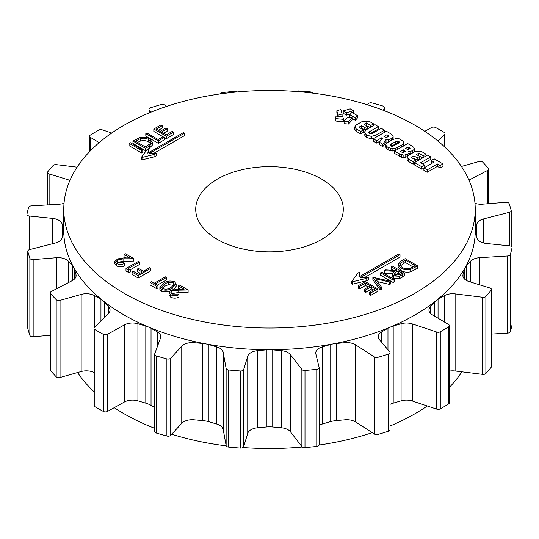 <?xml version="1.0" encoding="UTF-8"?>
<svg xmlns="http://www.w3.org/2000/svg" width="539" height="539" viewBox="0 0 539 539"><rect width="100%" height="100%" fill="white"/><g stroke="black" fill="none" stroke-linecap="round" stroke-linejoin="round"><path stroke-width="0.81" d="M124.024 293.25A205.736 118.782 0 0 0 348.234 318.994A205.736 118.782 0 0 0 475.236 209.253A205.736 118.782 0 0 0 414.976 125.264A205.736 118.782 0 0 0 190.766 99.52A205.736 118.782 0 0 0 63.764 209.253A205.736 118.782 0 0 0 124.024 293.25M64.02 203.311A11.804 6.818 180 0 1 59.29 204.207L31.289 205.905A2.951 1.705 0 0 0 28.688 207.313A244.268 141.029 0 0 0 26.97 214.145A2.951 1.705 0 0 0 26.95 214.354A2.951 1.705 0 0 0 29.389 216.031L52.512 218.383A11.804 6.818 180 0 1 62.126 224.029L63.508 229.075A20.657 11.925 180 0 1 63.764 230.941A205.736 118.782 0 0 0 73.836 267.647A205.736 118.782 0 0 0 103.057 300.762A205.736 118.782 0 0 0 124.024 314.931A205.736 118.782 0 0 0 148.569 327.038A205.736 118.782 0 0 0 205.925 343.909A205.736 118.782 0 0 0 269.5 349.723A205.736 118.782 0 0 0 333.075 343.909A205.736 118.782 0 0 0 390.431 327.038A205.736 118.782 0 0 0 435.943 300.762A205.736 118.782 0 0 0 465.164 267.647A205.736 118.782 0 0 0 475.236 230.941A20.657 11.925 180 0 1 475.492 229.075L476.874 224.029A11.804 6.818 180 0 1 483.732 218.868L509.456 212.258A2.951 1.705 0 0 0 511.208 210.702A2.951 1.705 0 0 0 511.174 210.453A244.268 141.029 0 0 0 509.146 203.648A2.951 1.705 0 0 0 505.845 202.293L482.587 204.18A11.804 6.818 180 0 1 474.98 203.311M321.675 179.137A73.782 42.601 0 0 0 241.263 169.9A73.782 42.601 0 0 0 195.718 209.253A73.782 42.601 0 0 0 217.325 239.377A73.782 42.601 0 0 0 297.737 248.614A73.782 42.601 0 0 0 343.282 209.253A73.782 42.601 0 0 0 321.675 179.137M114.228 407.673A205.736 118.782 0 0 0 124.024 413.736A205.736 118.782 0 0 0 154.578 428.269M171.692 434.245A205.736 118.782 0 0 0 226.225 445.868M242.948 447.532A205.736 118.782 0 0 0 302.312 447.006M319.122 445.019A205.736 118.782 0 0 0 372.26 432.649M390.034 426.005A205.736 118.782 0 0 0 427.252 405.995M449.398 387.373A205.736 118.782 0 0 0 461.896 371.822M341.369 116.633L342.097 116.417L342.097 114.012L340.87 109.545L336.862 110.724L336.862 113.136L337.731 116.303M343.222 110.906L346.402 112.739L353.375 110.69L350.195 108.851L343.222 110.906L343.222 113.311L346.402 115.151L350.505 113.945M353.18 113.156L353.375 110.69M364.243 134.649L366.574 137.492L371.337 138.799L373.965 138.415M370.125 133.712L378.304 128.996L378.304 126.584L375.029 124.691L366.318 129.724L364.243 132.351L366.574 135.08L371.337 136.387L376 135.121L384.543 130.189L384.543 132.304M366.102 125.486L370.131 127.521M360.975 128.444L361.568 128.1L364.788 129.96L367.234 128.545L367.234 126.139L364.014 124.28L366.358 122.926L370.785 125.486L370.785 127.143M370.785 125.486L373.588 123.862L369.175 121.315L362.565 121.315L356.138 125.028L354.763 126.934L354.763 129.347L356.138 131.253L360.692 133.888L363.461 132.284L363.461 129.879L358.893 127.238L361.568 125.695L361.568 128.1M408.474 153.642L411.742 153.433M408.973 155.03L409 152.396L408.434 151.25L410.745 151.311L412.807 150.516L413.925 149.599L414.282 148.528L413.703 147.336L412.012 146.049L407.7 143.556L394.656 151.088L399.514 153.891L403.866 155.212L407.551 154.147L408.919 152.8L408.919 155.064M394.656 151.088L394.656 153.494L401.798 157.307L403.866 157.617L407.551 156.559M413.575 152.375L414.282 151.028L414.282 148.528M344.084 123.647L348.517 124.051L352.075 120.022L352.075 117.61L347.628 117.206L344.071 121.228L344.084 123.647L344.071 121.228L348.517 121.639L348.517 124.051M359.675 276.568L359.796 272.047L357.889 273.152L351.657 281.526L351.657 283.938L352.196 284.248L366.769 280.718L368.71 279.6L368.71 277.194L360.039 277.747L400.012 254.671L400.012 257.083L365.166 277.201M178.315 285.811L179.602 285.07L188.111 289.982L178.072 290.171L171.867 291.02L170.863 292.441L172.042 294.051L177.836 294.058L178.961 294.712L178.961 297.117C176.213 298.465 173.457 298.485 170.701 297.171L169.071 295.055L169.071 292.643L170.641 290.427L177.668 289.295L184.143 289.173L178.315 285.811L178.315 288.224L180.1 289.254M188.111 289.982L188.111 292.394L178.072 292.583L171.503 293.674M176.145 283.938L172.224 288.035C169.037 290.299 165.446 290.764 161.451 289.416L159.888 287.253L163.715 283.123C166.969 280.88 170.6 280.448 174.616 281.816L176.145 283.938L176.145 286.35L173.72 289.504M169.206 291.916L161.451 291.828L159.888 289.665L159.888 287.253M166.436 277.47L155.198 283.959L157.934 285.535L157.934 287.941L156.647 288.682L150.064 284.882L150.064 282.476L151.351 281.735L154.08 283.312L165.318 276.824L166.436 277.47L166.436 279.882L157.287 285.165M137.223 269.129L138.51 268.388L143.482 271.258L149.586 267.735L150.704 268.388L150.704 270.794L138.186 278.023L132.082 274.506L132.082 272.094L133.369 271.353L138.348 274.223L142.202 272L137.223 269.129L137.223 271.541L140.113 273.206M139.628 261.994L128.39 268.483L130.317 269.594L130.317 272L128.302 272.316L125.985 270.982L125.985 268.57L138.51 261.341L139.628 261.994L139.628 264.4L130.317 269.776M124.058 254.482L125.344 253.741L133.854 258.653L123.815 258.841L117.61 259.69L116.606 261.112L117.785 262.729L123.579 262.736L124.698 263.382L124.698 265.794C121.949 267.142 119.2 267.155 116.444 265.842L114.814 263.726L114.814 261.314L116.384 259.104L123.411 257.972L129.886 257.851L124.058 254.482L124.058 256.894L125.843 257.925M133.854 258.653L133.854 261.065L123.815 261.253L117.246 262.345M417.671 265.882L417.671 268.294L410.718 271.784C407.039 272.593 403.792 272.168 400.976 270.517L398.126 266.859L398.126 264.447L401.272 260.896L405.146 258.653L417.671 265.882L410.718 269.379C407.039 270.18 403.792 269.763 400.976 268.112L398.126 264.447M404.829 273.3L404.829 275.712L399.318 278.697L393.611 278.319L392.197 276.46L392.197 274.048L394.663 271.387L384.28 270.706L385.668 269.904L396.05 270.585L396.96 270.052L391.186 266.717L392.304 266.071L404.829 273.3L399.318 276.285L393.611 275.907L392.197 274.048M392.257 273.637L384.28 273.111L384.28 270.706M393.403 270.41L391.186 269.129L391.186 266.717M394.231 281.823L393.106 282.476L380.588 275.247L380.588 272.835L381.713 272.188L394.231 279.418L394.231 281.823M390.863 281.365L389.657 282.059L375.616 278.771L381.309 286.876L380.11 287.57L372.88 277.282L390.863 281.365L390.863 283.77L389.657 284.464L377.644 281.654M381.309 286.876L381.309 289.288L380.11 289.982L372.88 279.694L372.88 277.282M377.859 291.282L370.798 295.359L369.511 294.617L369.511 292.205L375.454 288.776L371.6 286.553L371.6 288.965L365.658 292.394L364.377 291.653L364.377 289.241L370.313 285.811L365.496 283.029L365.496 285.441L359.56 288.87L358.273 288.129L358.273 285.717L365.334 281.641L377.859 288.87L377.859 291.282M373.365 289.982L371.6 288.965M368.225 287.017L365.496 285.441M162.185 125.702L156.243 129.131L160.096 131.354L166.039 127.925L167.319 128.666L161.383 132.095L166.201 134.878L172.136 131.449L173.423 132.19L173.423 134.602L166.356 138.678L164.274 137.472L164.274 139.884L158.331 143.313L145.813 136.084L145.813 133.672L146.931 133.025L158.17 139.513L162.987 136.731L153.837 131.449L153.837 129.037L160.898 124.96L162.185 125.702L162.185 128.114L158.331 130.337M167.319 128.666L167.319 131.078L163.472 133.301M152.517 142.545L149.37 146.076L145.49 148.319L132.965 141.09L139.918 137.593C143.603 136.791 146.851 137.209 149.66 138.86L152.517 142.545L152.517 144.957L148.683 148.879M146.824 149.957L145.49 150.725L132.965 143.495L132.965 141.09M141.636 152.955L129.117 145.725L129.117 143.313L130.236 142.667L142.761 149.896L142.761 152.301L141.636 152.955L141.636 150.543L129.117 143.313M184.419 133.254L148.885 153.77L156.593 153.278L156.593 155.683L154.895 156.667L142 159.861L141.521 159.591L141.521 157.179L146.952 149.701L148.676 148.703L147.814 153.15L183.348 132.641L184.419 133.254L184.419 135.666L153.851 153.312M148.717 149.566L148.69 152.652M403.172 146.338L403.738 144.951L403.738 142.539L403.179 141.124L399.096 138.766L396.664 138.449L392.028 139.722L386.389 143.334L385.816 144.715L385.816 147.154L385.816 144.742M385.816 147.127L386.362 148.528L388.067 149.903L390.445 150.886L395.296 150.886M373.338 138.779L376.626 140.679L381.504 137.863L382.346 138.355L379.328 142.235L382.818 144.25L385.998 139.567L388.7 139.601L391.294 138.631L392.655 137.56L393.126 136.401L392.567 135.154L390.856 133.834L386.382 131.246L373.338 138.779L373.338 141.184L376.626 143.091L380.325 140.955M393.086 139.197L393.126 136.482M379.328 142.235L379.328 144.647L382.818 146.662L385.998 141.979L387.898 142.107M414.565 162.583L421.889 166.807L424.752 165.156L420.595 162.758L430.776 156.883L427.609 155.05L414.565 162.583L414.565 164.995L421.889 169.219L423.903 168.053M422.684 163.964L430.776 159.288L430.776 156.883M431.368 160.487L434.124 162.071L423.903 167.973L423.903 170.385L427.178 172.271L437.399 166.376L440.147 167.966L442.977 166.335L442.977 163.923L434.191 158.857L431.368 160.487L431.368 162.893L432.035 163.277M335.117 118.479L335.817 121.039L343.552 121.747L343.552 119.335L342.844 116.768L335.117 116.06L335.117 118.479M352.075 118.425L355.363 120.318L357.404 118.007L357.404 115.595L351.866 112.402L349.824 114.713L349.824 117.125L350.404 117.462M418.507 155.737L422.717 157.88M413.379 158.702L413.972 158.358L417.193 160.218L419.638 158.803L419.638 156.391L416.418 154.531L418.763 153.184L423.189 155.737L423.189 157.604M423.189 155.737L425.992 154.12L421.498 151.526L415.05 151.526L408.454 155.333L407.12 157.193L407.12 159.605L408.454 161.464L413.096 164.139L414.565 163.29M383.445 110.354L384.354 107.881A2.951 1.705 0 0 0 384.422 107.524A2.951 1.705 0 0 0 382.838 106.015A244.268 141.029 0 0 0 372.112 102.962A2.951 1.705 0 0 0 368.265 103.71L367.308 104.755M312.775 93.132A2.951 1.705 0 0 0 310.43 91.913A244.268 141.029 0 0 0 298.593 90.923A2.951 1.705 0 0 0 296.052 91.468M236.688 91.994A2.951 1.705 0 0 0 234.007 91.414A244.268 141.029 0 0 0 222.223 92.587A2.951 1.705 0 0 0 219.878 93.981M166.74 106.351L164.57 104.964A2.951 1.705 0 0 0 161.067 104.573A244.268 141.029 0 0 0 150.482 107.793A2.951 1.705 0 0 0 148.966 109.276A2.951 1.705 0 0 0 149.269 110.023L151.048 112.139M111.748 133.005L102.275 129.852A2.951 1.705 0 0 0 98.731 130.108A244.268 141.029 0 0 0 90.39 135.053A2.951 1.705 0 0 0 89.602 136.212A2.951 1.705 0 0 0 90.431 137.391L99.183 142.626M77.104 167.178L56.346 164.631A2.951 1.705 0 0 0 53.118 165.507A244.268 141.029 0 0 0 47.83 171.698A2.951 1.705 0 0 0 47.56 172.419A2.951 1.705 0 0 0 49.123 173.922L69.854 180.289A11.804 6.818 180 0 1 69.962 180.316M63.764 209.253L63.764 230.941A20.657 11.925 180 0 1 63.508 232.808L62.126 237.861A11.804 6.818 180 0 1 55.268 243.022L29.544 249.631A2.951 1.705 0 0 0 27.792 251.187A2.951 1.705 0 0 0 27.826 251.437A244.268 141.029 0 0 0 29.854 258.242A2.951 1.705 0 0 0 33.155 259.596L56.413 257.709A11.804 6.818 180 0 1 68.574 261.368L72.59 265.922A20.657 11.925 180 0 1 73.836 267.647A20.657 11.925 180 0 1 74.591 269.466L75.972 274.519A11.804 6.818 180 0 1 76.12 275.584A11.804 6.818 180 0 1 72.213 280.651L51.293 291.525A2.951 1.705 0 0 0 50.316 292.792A2.951 1.705 0 0 0 50.619 293.546A244.268 141.029 0 0 0 56.191 299.657A2.951 1.705 0 0 0 60.058 300.358L81.167 294.415A11.804 6.818 180 0 1 94.689 295.722L100.948 299.34A20.657 11.925 180 0 1 103.057 300.762A20.657 11.925 180 0 1 104.748 302.359L108.77 306.913A11.804 6.818 180 0 1 110.057 310.006A11.804 6.818 180 0 1 108.474 313.415L94.399 327.49A2.951 1.705 0 0 0 94.002 328.345A2.951 1.705 0 0 0 94.844 329.538A244.268 141.029 0 0 0 103.407 334.355A2.951 1.705 0 0 0 107.463 334.328L124.361 324.909A11.804 6.818 180 0 1 137.917 323.744L145.806 326.061A20.657 11.925 180 0 1 148.569 327.038A20.657 11.925 180 0 1 151.035 328.258L157.3 331.869A11.804 6.818 180 0 1 160.757 336.686A11.804 6.818 180 0 1 160.494 338.108L154.646 354.008A2.951 1.705 0 0 0 154.578 354.359A2.951 1.705 0 0 0 156.162 355.868A244.268 141.029 0 0 0 166.888 358.92A2.951 1.705 0 0 0 170.735 358.179L181.758 346.206A11.804 6.818 180 0 1 194.027 342.676L202.772 343.471A20.657 11.925 180 0 1 205.925 343.909A20.657 11.925 180 0 1 208.916 344.63L216.806 346.948A11.804 6.818 180 0 1 223.186 352.311L226.131 368.474A2.951 1.705 0 0 0 228.57 369.976A244.268 141.029 0 0 0 240.407 370.967A2.951 1.705 0 0 0 243.668 369.572L247.745 356.218A11.804 6.818 180 0 1 257.521 350.673L266.266 349.872A20.657 11.925 180 0 1 269.5 349.723A20.657 11.925 180 0 1 272.734 349.872L281.479 350.673A11.804 6.818 180 0 1 290.413 354.628L301.867 369.478A2.951 1.705 0 0 0 304.993 370.475A244.268 141.029 0 0 0 316.777 369.303A2.951 1.705 0 0 0 319.155 367.632A2.951 1.705 0 0 0 319.128 367.396L315.861 353.968A11.804 6.818 180 0 1 315.746 353.018A11.804 6.818 180 0 1 322.194 346.948L330.084 344.63A20.657 11.925 180 0 1 333.075 343.909A20.657 11.925 180 0 1 336.228 343.471L344.973 342.676A11.804 6.818 180 0 1 355.592 344.845L374.43 356.926A2.951 1.705 0 0 0 377.933 357.31A244.268 141.029 0 0 0 388.518 354.096A2.951 1.705 0 0 0 390.034 352.607A2.951 1.705 0 0 0 389.731 351.859L379.443 339.678A11.804 6.818 180 0 1 378.243 336.686A11.804 6.818 180 0 1 381.7 331.869L387.965 328.258A20.657 11.925 180 0 1 390.431 327.038A20.657 11.925 180 0 1 393.194 326.061L401.083 323.744A11.804 6.818 180 0 1 412.342 323.912L436.725 332.037A2.951 1.705 0 0 0 440.269 331.781A244.268 141.029 0 0 0 448.61 326.836A2.951 1.705 0 0 0 449.398 325.677A2.951 1.705 0 0 0 448.569 324.491L432.258 314.742A11.804 6.818 180 0 1 428.943 310.006A11.804 6.818 180 0 1 430.23 306.913L434.252 302.359A20.657 11.925 180 0 1 435.943 300.762A20.657 11.925 180 0 1 438.052 299.34L444.311 295.722A11.804 6.818 180 0 1 455.111 293.876L482.654 297.258A2.951 1.705 0 0 0 485.882 296.383A244.268 141.029 0 0 0 491.17 290.184A2.951 1.705 0 0 0 491.44 289.47A2.951 1.705 0 0 0 489.877 287.967L469.146 281.601A11.804 6.818 180 0 1 462.88 275.584A11.804 6.818 180 0 1 463.028 274.519L464.409 269.466A20.657 11.925 180 0 1 465.164 267.647A20.657 11.925 180 0 1 466.41 265.922L470.426 261.368A11.804 6.818 180 0 1 479.71 257.682L507.711 255.985A2.951 1.705 0 0 0 510.312 254.57A244.268 141.029 0 0 0 512.03 247.738A2.951 1.705 0 0 0 512.05 247.536A2.951 1.705 0 0 0 509.611 245.858L486.488 243.507A11.804 6.818 180 0 1 476.874 237.861L475.492 232.808A20.657 11.925 180 0 1 475.236 230.941L475.236 209.253M468.95 180.114L487.707 170.364A2.951 1.705 0 0 0 488.684 169.098A2.951 1.705 0 0 0 488.381 168.336A244.268 141.029 0 0 0 482.809 162.226A2.951 1.705 0 0 0 478.942 161.525L461.418 166.463M437.944 141.056L444.601 134.393A2.951 1.705 0 0 0 444.998 133.544A2.951 1.705 0 0 0 444.156 132.351A244.268 141.029 0 0 0 435.593 127.534A2.951 1.705 0 0 0 431.537 127.561L424.772 131.327M26.97 291.262A2.951 1.705 0 0 0 26.95 291.464A2.951 1.705 0 0 0 27.792 292.657M27.826 328.049A2.951 1.705 0 0 0 27.792 328.298A2.951 1.705 0 0 0 27.826 328.547A244.268 141.029 0 0 0 29.854 335.352A2.951 1.705 0 0 0 33.155 336.707L50.316 335.319M50.316 292.792L50.316 369.902A2.951 1.705 0 0 0 50.619 370.664A244.268 141.029 0 0 0 56.191 376.774A2.951 1.705 0 0 0 60.058 377.475L81.167 371.533A11.804 6.818 180 0 1 94.002 372.469M94.002 328.345L94.002 405.456A2.951 1.705 0 0 0 94.844 406.649A244.268 141.029 0 0 0 103.407 411.466A2.951 1.705 0 0 0 107.463 411.439L124.361 402.027A11.804 6.818 180 0 1 137.917 400.854L145.806 403.172A20.657 11.925 180 0 1 148.569 404.149A20.657 11.925 180 0 1 151.035 405.368L154.578 407.41M154.578 354.359L154.578 431.476A2.951 1.705 0 0 0 156.162 432.985A244.268 141.029 0 0 0 166.888 436.038A2.951 1.705 0 0 0 170.735 435.29L181.758 423.317A11.804 6.818 180 0 1 194.027 419.787L202.772 420.588A20.657 11.925 180 0 1 205.925 421.026A20.657 11.925 180 0 1 208.916 421.741L216.806 424.058A11.804 6.818 180 0 1 223.186 429.421L226.131 445.585A2.951 1.705 0 0 0 228.57 447.087A244.268 141.029 0 0 0 240.407 448.077A2.951 1.705 0 0 0 243.668 446.683L247.745 433.329A11.804 6.818 180 0 1 257.521 427.784L266.266 426.982A20.657 11.925 180 0 1 269.5 426.834A20.657 11.925 180 0 1 272.734 426.982L281.479 427.784A11.804 6.818 180 0 1 290.413 431.746L301.867 446.595A2.951 1.705 0 0 0 304.993 447.586A244.268 141.029 0 0 0 316.777 446.413A2.951 1.705 0 0 0 319.155 444.742L319.155 367.632M319.155 425.338A11.804 6.818 180 0 1 322.194 424.058L330.084 421.741A20.657 11.925 180 0 1 333.075 421.026A20.657 11.925 180 0 1 336.228 420.588L344.973 419.787A11.804 6.818 180 0 1 355.592 421.956L374.43 434.036A2.951 1.705 0 0 0 377.933 434.427A244.268 141.029 0 0 0 388.518 431.207A2.951 1.705 0 0 0 390.034 429.724L390.034 352.607M390.034 404.324A20.657 11.925 180 0 1 390.431 404.149A20.657 11.925 180 0 1 393.194 403.172L401.083 400.854A11.804 6.818 180 0 1 412.342 401.023L436.725 409.148A2.951 1.705 0 0 0 440.269 408.892A244.268 141.029 0 0 0 448.61 403.947A2.951 1.705 0 0 0 449.398 402.788L449.398 325.677M449.398 371.101A11.804 6.818 180 0 1 455.111 370.987L482.654 374.369A2.951 1.705 0 0 0 485.882 373.493A244.268 141.029 0 0 0 491.17 367.302A2.951 1.705 0 0 0 491.44 366.581L491.44 289.47M491.44 334.079L507.711 333.095A2.951 1.705 0 0 0 510.312 331.687A244.268 141.029 0 0 0 512.03 324.855A2.951 1.705 0 0 0 512.05 324.646A2.951 1.705 0 0 0 512.03 324.444M77.582 372.537A205.736 118.782 0 0 0 94.002 391.732M171.867 291.02L171.867 293.432M178.072 290.171L178.072 292.583M178.961 294.712C176.213 296.059 173.457 296.073 170.701 294.759L170.701 297.171M170.701 294.759L169.071 292.643M171.092 287.388L174.373 284.127L173.288 282.537L168.458 282.227L164.833 283.77L161.626 287.112L162.697 288.655C165.864 289.611 168.667 289.187 171.092 287.388M172.224 288.035L172.224 289.78M161.451 289.416L161.451 291.828M173.841 285.36L168.458 284.639L164.833 286.182L162.158 288.257M173.288 282.537L173.288 284.949M168.458 282.227L168.458 284.639M164.833 283.77L164.833 286.182M157.934 285.535L156.647 286.276L156.647 288.682M156.647 286.276L150.064 282.476M150.704 268.388L138.186 275.618L138.186 278.023M138.186 275.618L132.082 272.094M130.317 269.594L128.302 269.911L128.302 272.316M128.302 269.911L125.985 268.57M117.61 259.69L117.61 262.102M123.815 258.841L123.815 261.253M124.698 263.382C121.949 264.73 119.2 264.75 116.444 263.436L116.444 265.842M116.444 263.436L114.814 261.314M405.308 260.047L400.612 263.126L399.931 264.703L402.107 267.465C404.486 268.826 407.174 269.109 410.186 268.321L415.266 265.794L405.308 260.047L405.308 262.453L400.315 265.916M400.976 268.112L400.976 270.517M410.718 269.379L410.718 271.784M413.157 266.987L405.308 262.453M400.612 263.126L400.612 265.538M402.417 273.206L398.247 270.794L395.936 272.107L393.908 274.102L394.737 275.261L400.073 274.56L402.417 273.206M393.611 275.907L393.611 278.319M399.318 276.285L399.318 278.697M400.336 274.412L398.247 273.206L394.764 275.274M398.247 270.794L398.247 273.206M394.231 279.418L393.106 280.064L393.106 282.476M393.106 280.064L380.588 272.835M380.11 287.57L380.11 289.982M389.657 282.059L389.657 284.464M365.496 283.029L359.56 286.458L359.56 288.87M359.56 286.458L358.273 285.717M371.6 286.553L365.658 289.982L365.658 292.394M365.658 289.982L364.377 289.241M377.859 288.87L370.798 292.947L370.798 295.359M370.798 292.947L369.511 292.205M351.657 281.526L352.196 281.836L352.196 284.248M352.196 281.836L366.769 278.313L366.769 280.718M366.769 278.313L368.71 277.194M400.012 254.671L398.806 253.977L358.833 277.053L359.796 272.047M173.423 132.19L166.356 136.266L166.356 138.678M166.356 136.266L153.837 129.037M162.987 136.731L164.274 137.472L158.331 140.901L158.331 143.313M158.331 140.901L145.813 133.672M145.328 146.925L150.024 143.846L150.711 142.269L148.535 139.507C146.157 138.146 143.462 137.863 140.457 138.651L135.377 141.178L145.328 146.925M145.49 148.319L145.49 150.725M150.327 143.462L148.535 141.919C146.157 140.558 143.462 140.275 140.457 141.063L137.485 142.397M148.535 139.507L148.535 141.919M140.457 138.651L140.457 141.063M142.761 149.896L141.636 150.543M156.593 153.278L154.895 154.255L154.895 156.667M154.895 154.255L142 157.455L142 159.861M142 157.455L141.521 157.179M348.517 121.639L352.075 117.61M385.816 144.715L386.362 146.123L388.067 147.491L392.891 148.798L395.296 148.474L401.548 145.22L403.172 143.926L403.738 142.539M399.487 142.235L398.772 141.312L397.209 140.915L391.287 143.926L390.007 145.065L390.681 145.988L392.291 146.386L398.274 143.327L399.493 142.134M398.099 143.428L395.303 144.021L391.375 146.291M401.973 152.261L403.192 152.618L405.402 151.344L403.273 149.808L400.497 151.405L401.973 152.261M406.871 149.162L408.084 149.512L410.078 148.353L408.185 146.972L405.624 148.447L406.871 149.162M403.772 152.503L402.68 152.557M403.273 149.808L403.273 152.22M408.346 149.478L407.949 149.512M408.185 146.972L408.185 149.384M366.358 122.926L366.358 125.338M373.588 123.862L373.588 125.526M354.763 126.934L356.138 128.848L360.692 131.476L360.692 133.888M360.692 131.476L363.461 129.879M361.568 125.695L364.788 127.548L364.788 129.96M364.788 127.548L367.234 126.139M384.543 130.189L381.268 128.295L372.543 133.335L370.94 133.834L369.451 133.416L368.75 132.554L369.579 131.624L378.304 126.584M346.402 112.739L346.402 115.151M336.862 110.724L338.081 116.33M338.081 115.191L342.097 114.012M393.126 138.853L393.126 136.401M388.754 136.037L387.029 134.676L383.93 136.461L386.396 137.438L388.76 135.99M381.504 137.863L381.504 139.439M376.626 140.679L376.626 143.091M382.818 144.25L382.818 146.662M385.998 139.567L385.998 141.979M387.204 137.189L386.423 137.432M387.029 134.676L387.029 137.088M424.752 165.156L424.752 167.488M421.889 166.807L421.889 169.219M423.903 167.973L427.178 169.866L437.399 163.964L440.147 165.554L440.147 167.966M437.399 163.964L437.399 166.376M440.147 165.554L442.977 163.923M427.178 169.866L427.178 172.271M335.117 116.06L335.817 121.039M335.817 118.627L343.552 119.335M349.824 114.713L355.356 117.913L355.363 120.318L355.356 117.913L357.404 115.595M418.763 153.184L418.763 155.596M425.992 154.12L425.992 155.987M407.12 157.193L408.454 159.052L413.096 161.734L413.096 164.139M413.096 161.734L415.865 160.13L415.865 161.835M415.865 160.13L411.291 157.496L413.972 155.946L413.972 158.358M413.972 155.946L417.193 157.806L417.193 160.218M417.193 157.806L419.638 156.391M448.61 326.836L448.61 403.947M430.23 306.913L430.23 313.098M434.252 302.359L434.252 315.935M438.052 299.34L438.052 318.205M393.194 326.061L393.194 403.172M387.965 328.258L387.965 349.764M401.083 323.744L401.083 400.854M412.342 323.912L412.342 401.023M436.725 332.037L436.725 409.148M440.269 331.781L440.269 408.892M388.518 354.096L388.518 431.207M381.7 331.869L381.7 342.353M336.228 343.471L336.228 420.588M330.084 344.63L330.084 421.741M344.973 342.676L344.973 419.787M355.592 344.845L355.592 421.956M374.43 356.926L374.43 434.036M377.933 357.31L377.933 434.427M316.777 369.303L316.777 446.413M322.194 346.948L322.194 424.058M272.734 349.872L272.734 426.982M266.266 349.872L266.266 426.982M281.479 350.673L281.479 427.784M290.413 354.628L290.413 431.746M301.867 369.478L301.867 446.595M304.993 370.475L304.993 447.586M243.668 369.572L243.668 446.683M240.407 370.967L240.407 448.077M247.745 356.218L247.745 433.329M257.521 350.673L257.521 427.784M208.916 344.63L208.916 421.741M202.772 343.471L202.772 420.588M216.806 346.948L216.806 424.058M223.186 352.311L223.186 429.421M226.131 368.474L226.131 445.585M228.57 369.976L228.57 447.087M170.735 358.179L170.735 435.29M166.888 358.92L166.888 436.038M181.758 346.206L181.758 423.317M194.027 342.676L194.027 419.787M151.035 328.258L151.035 405.368M145.806 326.061L145.806 403.172M157.3 331.869L157.3 346.799M156.162 355.868L156.162 432.985M107.463 334.328L107.463 411.439M103.407 334.355L103.407 411.466M124.361 324.909L124.361 402.027M137.917 323.744L137.917 400.854M104.748 302.359L104.748 317.141M100.948 299.34L100.948 320.941M108.77 306.913L108.77 313.098M94.844 329.538L94.844 406.649M60.058 300.358L60.058 377.475M56.191 299.657L56.191 376.774M81.167 294.415L81.167 371.533M94.689 295.722L94.689 327.2M74.591 269.466L74.591 278.939M72.59 265.922L72.59 280.442M75.972 274.519L75.972 276.648M50.619 293.546L50.619 370.664M33.155 259.596L33.155 336.707M29.854 258.242L29.854 335.352M56.413 257.709L56.413 288.864M68.574 261.368L68.574 282.544M63.508 229.075L63.508 232.808M27.826 251.437L27.826 328.547M29.389 216.031L29.389 249.672M52.512 218.383L52.512 243.729M62.126 224.029L62.126 237.861M49.123 173.922L49.123 204.82M90.431 137.391L90.431 150.772M149.269 110.023L149.269 112.873M384.354 107.881L384.354 110.711M444.601 134.393L444.601 146.898M487.707 170.364L487.707 203.762M475.492 229.075L475.492 232.808M476.874 224.029L476.874 237.861M483.732 218.868L483.732 243.022M509.456 212.258L509.456 245.845M512.03 247.738L512.03 324.855M466.41 265.922L466.41 280.442M464.409 269.466L464.409 278.939M470.426 261.368L470.426 281.998M479.71 257.682L479.71 284.848M507.711 255.985L507.711 333.095M510.312 254.57L510.312 331.687M491.17 290.184L491.17 367.302M463.028 274.519L463.028 276.648M444.311 295.722L444.311 321.945M455.111 293.876L455.111 370.987M482.654 297.258L482.654 374.369M485.882 296.383L485.882 373.493M415.145 267.344L415.145 269.756M403.873 260.876L403.873 263.288M402.323 274.749L402.323 277.154M395.936 272.107L395.936 274.519M149.37 146.076L149.37 148.488M136.259 140.672L136.259 141.69M386.362 146.123L386.362 148.528M388.067 147.491L388.067 149.903M390.445 148.481L390.445 150.886M392.891 148.798L392.891 151.21M395.296 148.474L395.296 150.718M397.533 147.531L397.533 149.424M401.548 145.22L401.548 147.107M403.172 143.926L403.172 146.17M398.772 141.312L398.772 143.01M397.209 140.915L397.209 143.327M395.303 141.616L395.303 144.021M391.287 143.926L391.287 146.264M410.745 151.311L410.745 153.716M412.807 150.516L412.807 152.82M413.925 149.599L413.925 152.011M414.282 148.703L414.282 150.94M399.514 153.891L399.514 156.303M401.798 154.895L401.798 157.307M403.866 155.212L403.866 157.617M405.773 154.929L405.773 157.341M407.551 154.147L407.551 156.074M404.749 150.657L404.749 152.025M409.404 147.679L409.404 149.027M356.138 128.848L356.138 131.253M371.337 136.387L371.337 138.799M376 135.121L376 137.243M369.579 131.624L369.579 133.49M366.574 135.08L366.574 137.492M388.7 139.601L388.7 141.642M391.294 138.631L391.294 140.147M392.655 137.56L392.655 139.392M388.12 135.309L388.12 136.69M408.454 159.052L408.454 161.464M27.792 251.187L27.792 328.298M26.95 214.354L26.95 291.464M47.56 172.419L47.56 204.921M89.602 136.212L89.602 151.627M148.966 109.276L148.966 112.995M384.422 107.524L384.422 110.731M444.998 133.544L444.998 147.268M488.684 169.098L488.684 203.681M511.208 210.702L511.208 246.343M512.05 247.536L512.05 324.646"/></g></svg>
